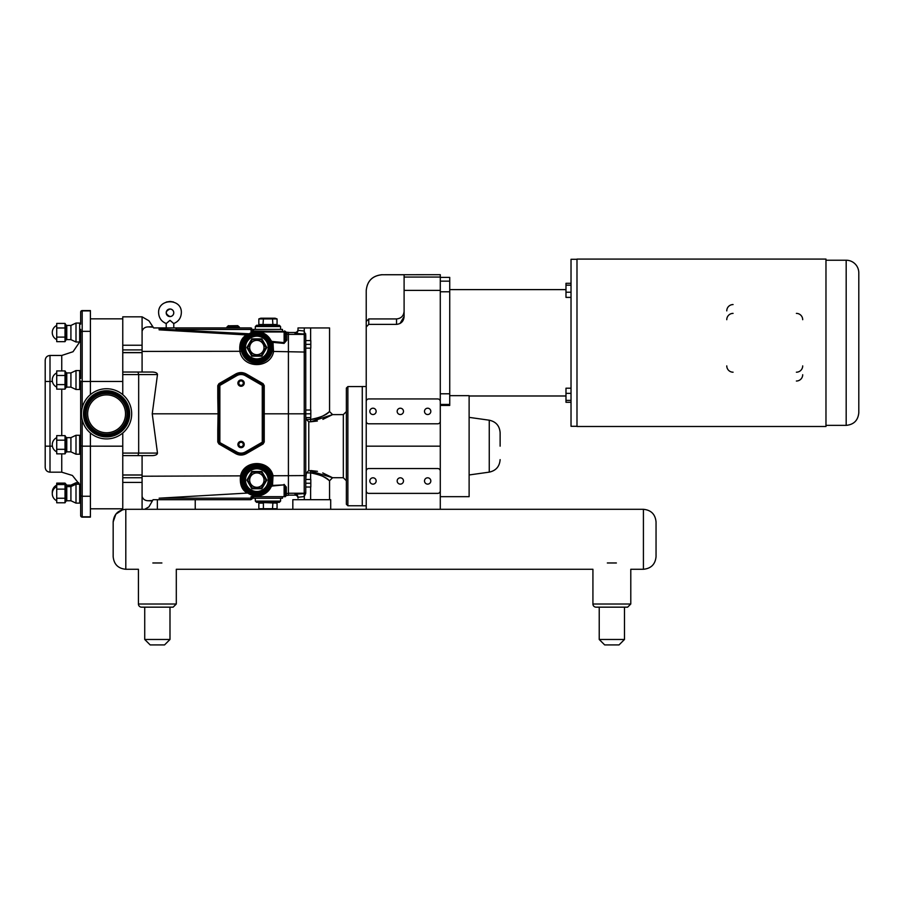 <?xml version="1.0" encoding="UTF-8"?>
<svg xmlns="http://www.w3.org/2000/svg" width="904" height="904" viewBox="0 0 904 904"><rect width="100%" height="100%" fill="white"/><g stroke="black" fill="none" stroke-linecap="round" stroke-linejoin="round"><path stroke-width="1.36" d="M173.771 312.784A3.785 3.785 -90 0 0 169.986 308.998A3.785 3.785 -90 0 0 166.2 312.784A3.785 3.785 -90 0 0 169.986 316.569A3.785 3.785 -90 0 0 173.771 312.784C173.658 310.603 172.393 309.337 169.986 308.998C165.059 311.326 165.059 313.857 169.986 316.569C172.28 316.343 173.545 315.089 173.771 312.784C173.545 310.49 172.28 309.224 169.986 308.998M169.952 320.355C165.285 324.355 165.308 324.355 170.02 320.355C174.687 324.355 174.664 324.355 169.952 320.355M166.2 327.937L166.2 323.496C161.5 321.575 158.98 318.072 158.629 313.01C157.68 298.207 181.998 297.97 181.342 312.784C181.082 317.948 178.551 321.519 173.771 323.496L173.771 327.937M124.526 419.897A18.939 18.939 0 0 1 100.513 431.762A18.939 18.939 0 0 1 88.648 407.749A18.939 18.939 0 0 1 112.65 395.884A18.939 18.939 0 0 1 124.526 419.897M130.357 421.863A25.097 25.097 0 0 1 98.536 437.592A25.097 25.097 0 0 1 82.806 405.772A25.097 25.097 0 0 1 114.627 390.053A25.097 25.097 0 0 1 130.357 421.863M382.132 274.737L440.282 274.692L440.282 277.065L404.099 277.065L404.099 274.737L382.132 274.737C372.471 275.686 367.171 280.986 366.222 290.647L366.222 321.462L368.753 318.931L396.528 318.931L396.528 324.378L368.753 324.378L366.222 326.999L366.222 321.462L366.222 505.811L362.267 505.811L362.267 386.528L366.222 386.528M449.729 395.669L469.119 395.669L469.119 496.669L440.282 496.669L440.282 291.789L449.729 291.789L449.729 281.155L440.282 281.155M440.282 509.302L440.282 471.063A2.52 2.52 0 0 0 437.762 468.543L368.753 468.543A2.52 2.52 0 0 0 366.222 471.063L366.222 509.302M440.282 446.169L366.222 446.169L366.222 471.063M440.282 401.478A2.52 2.52 0 0 0 437.762 398.946L368.753 398.946A2.52 2.52 0 0 0 366.222 401.478L366.222 421.275A2.52 2.52 0 0 0 368.753 423.795L437.762 423.795A2.52 2.52 0 0 0 440.282 421.275M440.282 490.861A2.52 2.52 0 0 1 437.762 493.381L368.753 493.381A2.52 2.52 0 0 1 366.222 490.861M427.66 477.809A3.153 3.153 0 0 1 430.394 482.544A3.153 3.153 0 0 1 424.925 482.544A3.153 3.153 0 0 1 427.66 477.809M400.325 477.809A3.153 3.153 0 0 1 403.06 482.544A3.153 3.153 0 0 1 397.59 482.544A3.153 3.153 0 0 1 400.325 477.809M372.99 477.809A3.153 3.153 0 0 1 375.725 482.544A3.153 3.153 0 0 1 370.256 482.544A3.153 3.153 0 0 1 372.99 477.809M427.66 408.212A3.153 3.153 0 0 1 430.394 412.947A3.153 3.153 0 0 1 424.925 412.947A3.153 3.153 0 0 1 427.66 408.212L427.66 408.212M400.325 408.212A3.153 3.153 0 0 1 403.06 412.947A3.153 3.153 0 0 1 397.59 412.947A3.153 3.153 0 0 1 400.325 408.212L400.325 408.212M372.99 408.212A3.153 3.153 0 0 1 375.725 412.947A3.153 3.153 0 0 1 370.256 412.947A3.153 3.153 0 0 1 372.99 408.212L372.99 408.212M404.099 277.065L404.099 316.513L400.054 323.474M396.528 324.378C401.195 323.835 403.726 321.214 404.099 316.513M396.528 318.931C401.127 318.479 403.647 315.959 404.099 311.36M500.127 446.169L500.127 432.7C499.596 425.84 495.98 421.671 489.256 420.202L489.256 472.137C495.98 470.656 499.596 466.498 500.127 459.627M440.282 405.444L449.729 405.444L449.729 393.794L440.282 393.794M440.282 277.392L449.729 277.392L449.729 281.155M449.729 291.789L449.729 393.794M565.983 395.986L469.119 395.986M571.023 388.2L565.983 388.2L565.983 393.353L571.023 393.353M571.023 400.393L565.983 400.393L565.983 393.353M571.023 402.28L565.983 402.28L565.983 400.393M571.023 283.302L565.983 283.302L565.983 285.189L571.023 285.189M571.023 292.229L565.983 292.229L565.983 285.189M571.023 297.393L565.983 297.393L565.983 292.229M576.989 259.29L571.023 259.29L571.023 426.292L576.989 426.292M440.282 277.065L440.282 291.789M846.178 425.366L846.178 260.228A12.622 12.622 0 0 1 858.8 272.85L858.8 412.732C858.054 420.405 853.839 424.609 846.178 425.366L825.973 425.366M726.771 310.874A6.317 6.317 0 0 1 733.076 304.558M802.695 374.719A6.317 6.317 0 0 1 796.379 381.025M802.695 365.894A6.317 6.317 0 0 1 796.379 372.199M733.076 372.199A6.317 6.317 0 0 1 726.771 365.894M796.379 313.383A6.317 6.317 0 0 1 802.695 319.7M726.771 319.7A6.317 6.317 0 0 1 733.076 313.383M825.973 342.797L825.973 259.086L576.989 259.086L576.989 426.496L825.973 426.496L825.973 342.797M141.578 607.16A3.153 3.153 0 0 1 138.425 604.008L176.303 604.008L173.139 607.16L141.578 607.16A3.153 3.153 0 0 1 138.425 604.008L138.425 569.271L125.803 569.271L125.803 509.302L195.23 509.302L195.23 499.709L157.364 499.709L157.364 509.302L292.828 509.302L292.828 499.709L330.694 499.709L330.694 509.302L292.828 509.302L643.422 509.302L643.422 569.271C651.083 568.526 655.298 564.311 656.044 556.649L656.044 521.924C655.298 514.263 651.083 510.048 643.422 509.302C651.083 510.048 655.298 514.263 656.044 521.924M144.708 509.302L148.934 506.861L153.07 499.709L157.364 499.709M304.219 496.556L298.004 497.279A3.028 3.017 -0 0 0 294.975 494.262L304.241 493.607A1.514 1.514 -0 0 0 305.755 492.092L305.755 413.817L304.241 413.817L304.219 496.556L305.755 493.245L305.755 487.019L310.806 487.019L310.806 483.233L305.755 483.233M322.728 472.928L332.582 477.719L308.784 470.543L306.377 472.894L305.755 479.448L310.806 479.448L310.806 483.233M305.755 417.614L310.806 417.614L310.806 413.817L305.755 413.817L305.755 410.032L310.806 410.032L310.806 413.817M305.755 348.153L305.755 344.356L310.806 344.356L310.806 348.153L305.755 348.153L305.755 410.032M305.755 344.356L305.755 340.571L310.806 340.571L310.806 344.356M305.755 413.817L305.688 333.757M288.41 332.514L294.975 332.514L294.975 333.384L304.241 334.039L304.23 333.101M304.309 331.011L298.004 330.367L298.004 327.949L304.309 327.949L304.219 331.09L305.755 335.553A1.514 1.514 180 0 0 304.241 334.039L304.241 413.817L263.279 413.817M305.755 340.571L305.755 335.553M288.41 495.132L294.975 495.132A3.04 3.028 90 0 1 298.004 498.16L298.004 497.279M346.356 446.169L346.356 504.24L347.87 505.754L347.87 386.573L346.356 388.087L346.356 446.169M362.267 505.754L347.87 505.754M332.582 477.719L329.553 480.758L329.564 499.697L298.004 499.697M294.975 332.514A3.04 3.028 90 0 0 298.004 329.485L298.004 330.367A3.028 3.017 0 0 1 294.975 333.384M298.004 327.949L298.004 330.367M305.755 417.219L306.377 419.445L308.784 421.784L310.626 421.784L332.582 414.608L322.897 419.343M304.309 327.949L329.564 327.949L329.564 411.58L332.582 414.608L343.328 414.608L343.328 477.73L332.593 477.73M306.377 472.894L310.626 472.894C320.231 474.769 326.378 477.278 329.067 480.397C331.881 483.098 322.547 473.323 310.626 472.894L310.626 470.543L317.451 471.334M317.338 421.027L310.626 421.784L310.626 419.445C320.231 417.558 326.378 415.06 329.067 411.941C331.892 409.218 322.547 419.015 310.626 419.445L306.377 419.445M321.056 475.504L316.502 473.741M316.411 418.62L321.202 416.767M122.763 433.005L122.763 509.675L115.859 514.15L113.169 521.924L113.169 556.649C113.927 564.322 118.13 568.526 125.803 569.271C118.13 568.526 113.927 564.322 113.169 556.649M251.617 328.186L250.781 327.937L252.295 329.452L250.781 327.937L153.646 327.937L148.934 320.784L142.086 316.829L122.763 316.829L122.763 394.641M271.697 486.081L284.116 484.872L272.522 485.437L271.042 486.996M252.295 495.234L252.295 496.68L251.041 496.68L251.041 498.194L252.295 498.194L252.148 498.861L250.781 499.709L252.295 498.194L252.295 496.68L284.116 496.68L284.116 484.872L285.381 487.764A1.006 0.667 180 0 1 286.331 487.098L284.059 484.352M285.381 496.658L286.331 495.437L286.331 487.098M248.238 493.347L243.741 488.917L247.289 493.075C241.831 490.002 239.571 484.261 240.532 475.866L142.086 476.227L142.086 482.42L122.763 482.42M243.741 488.917L243.006 487.697M241.831 484.996L241.153 478.442M241.56 476.193L240.532 475.866C243.877 459.56 269.55 459.458 273.019 475.753L272.104 476.08L272.624 480.114A15.786 15.786 0 0 0 256.849 464.34A15.786 15.786 0 0 0 241.063 480.114A15.786 15.786 0 0 0 256.849 495.9A15.786 15.786 0 0 0 272.624 480.114A15.786 15.786 0 0 0 256.849 464.34A15.786 15.786 0 0 0 241.063 480.114A15.786 15.786 0 0 0 256.849 495.9A15.786 15.786 0 0 0 272.624 480.114M272.511 485.437L273.019 475.753L288.41 475.696L288.41 332.356L286.817 332.265A1.514 1.514 90 0 1 285.562 331.486L252.171 330.966L251.041 331.971L252.295 331.971A1.006 1.006 0 0 1 253.312 330.966A1.006 1.006 0 0 0 252.295 331.971L252.205 332.446M284.116 496.68L285.381 496.68L285.381 487.764M195.23 499.709L250.781 499.709L251.041 498.194L159.127 498.194L247.289 493.075M142.086 482.42L142.086 496.465C143.058 499.302 145.137 500.726 148.324 500.737L152.347 500.963M218.847 429.547L219.005 413.817L218.09 413.817L217.785 429.479L218.847 429.547L218.847 442.056A1.266 1.266 0 0 0 219.48 443.152L236.26 452.836A9.594 9.594 0 0 0 245.865 452.836L246.317 453.65L263.109 443.954L262.646 443.152A1.266 1.266 0 0 0 263.279 442.056L262.149 442.271L262.646 443.152L245.865 452.836L262.646 443.152A1.266 1.266 0 0 0 263.279 442.056L264.239 441.988L264.239 385.658L263.279 385.59A1.266 1.266 0 0 0 262.646 384.494L245.865 374.798A9.594 9.594 0 0 0 236.26 374.798C239.458 373.103 242.667 373.103 245.865 374.798L246.317 373.996C242.78 372.12 239.244 372.12 235.707 373.996L236.26 374.798L219.48 384.494L236.26 374.798L236.769 375.68A8.588 8.588 0 0 1 245.357 375.68L245.865 374.798M235.707 373.996L218.915 383.691L219.48 384.494A1.266 1.266 0 0 0 218.847 385.59L218.847 398.099L217.785 398.167L218.09 413.817L152.245 413.817L157.477 453.085C157.341 454.622 155.601 455.458 152.256 455.616L138.007 455.616L138.674 453.085L122.763 453.085M218.915 383.691L217.785 385.658L219.853 385.59L219.48 384.494M219.005 413.817L218.847 398.099M262.149 442.271L245.357 451.966A8.588 8.588 0 0 1 236.769 451.966L218.847 442.056A1.266 1.266 0 0 0 219.48 443.152L218.915 443.954L235.707 453.65C239.244 455.526 242.78 455.526 246.317 453.65M218.847 442.056L217.785 441.988L218.915 443.954M142.086 316.829L142.086 372.03L122.763 372.03L142.086 372.03M122.763 374.561L138.674 374.561L138.007 372.03L152.256 372.03C155.601 372.188 157.341 373.024 157.477 374.561L152.245 413.817M263.279 442.056L263.279 385.59L262.273 385.59L262.273 442.056M244.216 444.531A3.153 3.153 0 0 1 239.481 447.254A3.153 3.153 0 0 1 239.481 441.796A3.153 3.153 0 0 1 244.216 444.531M244.216 383.115A3.153 3.153 0 0 1 239.481 385.85A3.153 3.153 0 0 1 239.481 380.381A3.153 3.153 0 0 1 244.216 383.115M272.624 347.531A15.786 15.786 0 0 0 256.849 331.745A15.786 15.786 0 0 0 241.063 347.531A15.786 15.786 0 0 0 256.849 363.306A15.786 15.786 0 0 0 272.624 347.531A15.786 15.786 0 0 0 256.849 331.745A15.786 15.786 0 0 0 241.063 347.531A15.786 15.786 0 0 0 256.849 363.306A15.786 15.786 0 0 0 272.624 347.531L270.782 340.13L271.754 341.407L284.116 342.627L284.037 343.407L286.817 340.198A1.514 1.028 180 0 1 285.381 339.169L284.116 342.627L284.116 331.971L285.381 331.971L285.381 339.169L285.381 331.971A1.006 1.006 0 0 0 284.364 330.966L284.116 331.971L253.561 331.971L253.561 330.966M252.295 331.971L253.561 332.096L251.041 332.853A15.786 15.786 0 0 0 249.063 333.791L246.453 334.943C241.187 338.119 239.018 343.735 239.967 351.78C243.3 368.775 270.081 368.877 273.528 351.893L272.985 342.367L271.754 341.407M250.781 327.937L251.041 329.452L252.295 329.452L252.171 330.966M176.031 327.937L176.031 329.452L251.041 329.452L251.041 332.853M246.453 334.943L159.127 329.847L159.127 327.937L159.127 328.966L249.063 333.791M305.755 475.572L288.41 475.685L288.41 495.29L286.331 495.437M142.086 455.616L122.763 455.616L142.086 455.616L142.086 476.227M272.138 351.419L305.755 352.074M241.526 351.306L142.086 351.419M241.142 349.057L241.085 346.786M241.142 345.938L241.899 342.48M243.108 339.757L248.397 334.197L243.865 338.548M272.985 342.367L284.037 343.407M138.007 372.03L122.763 372.03M157.477 374.561L138.674 374.561L138.674 453.085L157.477 453.085M122.763 455.616L138.007 455.616M243.278 383.115A2.215 2.215 0 0 1 239.955 385.036A2.215 2.215 0 0 1 239.955 381.205A2.215 2.215 0 0 1 243.278 383.115M243.278 444.531A2.215 2.215 0 0 1 239.955 446.44A2.215 2.215 0 0 1 239.955 442.61A2.215 2.215 0 0 1 243.278 444.531M279.313 325.282L256.589 325.282L255.323 326.547L280.579 326.547L279.313 325.282M272.511 318.92L272.952 325.282L257.968 325.282A0.87 0.757 180 0 0 258.838 324.525L258.838 318.92L277.065 318.92L277.065 324.525A0.87 0.757 180 0 0 277.935 325.282M280.579 329.395L280.579 326.547M263.403 318.92L262.962 325.282M258.838 318.92L260.781 318.219L275.121 318.219L277.065 318.92M253.436 330.966L253.436 329.395L282.477 329.395L282.477 330.966M256.589 502.364L279.313 502.364L280.579 501.098L255.323 501.098L256.589 502.364M277.065 503.121L277.065 508.726L258.838 508.726L258.838 503.121A0.87 0.757 180 0 0 257.968 502.364L277.065 503.121A0.87 0.757 180 0 1 277.935 502.364M272.511 508.726L272.952 502.364L262.962 502.364M280.579 498.24L280.579 501.098M263.403 508.726L263.403 503.121L258.838 503.121M277.065 508.726L275.471 509.302M253.436 496.68L253.436 498.24L282.477 498.24L282.477 496.68M244.216 480.114A12.622 12.622 0 0 0 256.849 492.736A12.622 12.622 0 0 0 269.471 480.114A12.622 12.622 0 0 0 256.849 467.492A12.622 12.622 0 0 0 244.216 480.114A12.622 12.622 0 0 0 256.849 492.736A12.622 12.622 0 0 0 269.471 480.114A12.622 12.622 0 0 0 256.849 467.492A12.622 12.622 0 0 0 244.216 480.114M246.86 480.114L247.73 480.114L252.284 472.227L251.854 471.47L246.86 480.114L251.854 488.759L261.832 488.759L266.827 480.114L261.832 471.47L251.854 471.47M261.403 472.227L265.957 480.114L261.403 472.227L252.284 472.227L261.403 472.227L261.832 471.47M265.957 480.114L261.403 488.002L265.957 480.114L266.827 480.114M252.284 488.002L247.73 480.114L252.284 488.002L261.403 488.002L252.284 488.002L251.854 488.759M261.403 488.002L261.832 488.759M252.284 472.227L247.73 480.114M249.673 480.114A7.175 7.175 0 0 0 256.849 487.29A7.175 7.175 0 0 0 264.013 480.114A7.175 7.175 0 0 0 256.849 472.939A7.175 7.175 0 0 0 249.673 480.114M244.216 347.531A12.622 12.622 0 0 0 256.849 360.154A12.622 12.622 0 0 0 269.471 347.531A12.622 12.622 0 0 0 256.849 334.909A12.622 12.622 0 0 0 244.216 347.531A12.622 12.622 0 0 0 256.849 360.154A12.622 12.622 0 0 0 269.471 347.531A12.622 12.622 0 0 0 256.849 334.909A12.622 12.622 0 0 0 244.216 347.531M247.73 347.531L246.86 347.531L251.854 356.176L252.284 355.419L247.73 347.531L252.284 339.633L261.403 339.633L265.957 347.531L261.403 355.419L252.284 355.419L261.403 355.419L265.957 347.531L261.403 339.633L252.284 339.633L247.73 347.531L252.284 355.419M251.854 356.176L261.832 356.176L261.403 355.419M261.832 356.176L266.827 347.531L265.957 347.531M266.827 347.531L261.832 338.876L251.854 338.876L252.284 339.633M261.832 338.876L261.403 339.633M249.673 347.531A7.175 7.175 0 0 1 256.849 340.356A7.175 7.175 0 0 1 264.013 347.531A7.175 7.175 0 0 1 256.849 354.707A7.175 7.175 0 0 1 249.673 347.531M237.718 325.666L228.136 325.813L237.718 325.666L239.345 327.078L238.984 327.937L239.345 327.078L226.881 327.078L228.497 325.666M142.086 331.18C143.058 328.344 145.137 326.92 148.324 326.909L152.347 326.683M142.086 509.302L142.086 496.465M56.726 337.102L56.726 323.429L65.031 323.429L65.02 341.656L56.726 341.656L56.726 337.102L65.031 337.102M56.726 327.982L65.031 327.982M56.726 384.596L56.726 370.922L65.031 370.922L65.02 389.149L56.726 389.149L56.726 384.596L65.031 384.596M56.726 375.476L65.031 375.476M56.726 498.228L65.031 498.228L65.02 502.782L56.726 502.782L56.726 483.131L65.031 483.131L65.721 485.753M56.726 449.311L56.726 435.638L65.031 435.638L65.02 453.864L56.726 453.864L56.726 449.311L65.031 449.311M56.726 440.191L65.031 440.191M80.671 324.152L80.671 312.095A1.514 1.198 -0 0 1 82.196 310.908L82.196 310.58A1.514 1.514 0 0 0 80.671 312.095M79.665 323.067L79.665 342.006L76.004 342.006L76.004 323.067L79.665 323.067L80.671 324.073L79.665 323.067L76.004 323.067L70.919 325.44L76.004 323.067M80.671 340.989L79.665 342.006L76.004 342.006L70.919 339.633L70.919 325.44L66.772 325.44L70.919 325.44M65.031 323.429L65.902 324.931L65.031 323.429M80.671 378.55L80.671 329.384M79.665 370.561L79.665 389.5L76.004 389.5L76.004 370.561L79.665 370.561L80.671 371.567M76.004 389.5L70.919 387.127L70.919 372.934L76.004 370.561M70.919 387.127L66.772 387.127L66.772 372.934L70.919 372.934M65.031 370.922L65.902 372.425L65.902 387.624L65.02 389.149M65.031 483.131L66.772 485.143L70.919 485.143L76.004 482.77L78.738 482.77M80.671 381.059L80.671 445.762L80.671 436.282L79.665 435.276L80.671 436.282M82.196 517.122L82.196 446.169L80.671 445.762L80.671 515.608A1.514 1.514 0 0 0 82.196 517.122L90.4 517.122L90.4 433.005M79.665 454.215L76.004 454.215L76.004 435.276L79.665 435.276L79.665 454.215L80.671 453.198M76.004 454.215L70.919 451.842L70.919 437.649L76.004 435.276M70.919 451.842L66.772 451.842L66.772 437.649L70.919 437.649M65.031 435.638L65.902 437.14L65.902 452.339L65.02 453.864M80.671 446.169L80.671 381.465L82.196 381.465L82.196 331.339A1.514 1.198 180 0 0 80.671 332.525M56.726 489.12L65.031 489.12L65.031 498.228M56.726 484.567L65.031 484.567L65.031 489.12M79.665 484.205L79.665 503.132L76.004 503.132L76.004 484.205L79.665 484.205L80.671 485.211M76.004 503.132L70.919 500.759L70.919 486.578L76.004 484.205M70.919 500.759L66.772 500.759L66.772 486.578L70.919 486.578M65.031 484.567L65.902 486.069L65.902 501.268L65.02 502.782M45.2 446.169L45.2 467.379C45.482 470.295 47.087 471.899 50.002 472.182L50.002 446.169L45.2 446.169L45.2 360.267C45.482 357.351 47.087 355.747 50.002 355.464L50.002 381.465L45.2 381.465M90.4 394.641L90.4 310.58L82.196 310.58M90.4 516.805L82.196 516.805A1.514 1.198 180 0 1 80.671 515.608M169.986 607.16L169.986 639.478L144.73 639.478L144.73 607.16L157.364 607.16M169.986 639.478L164.551 644.914L150.166 644.914L144.73 639.478M152.832 562.977C134.108 570.537 134.108 570.537 152.832 562.977L161.895 562.977C180.608 570.537 180.608 570.537 161.895 562.977M596.075 607.16A3.153 3.153 0 0 1 592.922 604.008A3.153 3.153 0 0 0 596.075 607.16L627.636 607.16L624.483 607.16L624.483 639.478L599.228 639.478L599.228 607.16L611.861 607.16M619.048 644.914L624.483 639.478L619.048 644.914L604.663 644.914L599.228 639.478L604.663 644.914M607.33 562.977C588.606 570.537 588.606 570.537 607.33 562.977L616.381 562.977C635.105 570.537 635.105 570.537 616.381 562.977M624.483 639.478L624.483 607.16L627.636 607.16L630.789 604.008L592.922 604.008L592.922 569.271L176.303 569.271L176.303 604.008L173.139 607.16M330.694 569.271L321.101 569.271M126.594 420.597A21.131 21.131 0 0 0 113.35 393.805A21.131 21.131 0 0 0 86.569 407.049A21.131 21.131 0 0 0 99.813 433.841A21.131 21.131 0 0 0 126.594 420.597M100.039 433.152A20.408 20.408 0 0 1 87.247 407.275A20.408 20.408 0 0 1 113.124 394.494A20.408 20.408 0 0 1 125.916 420.36A20.408 20.408 0 0 1 100.039 433.152M126.662 420.62A21.199 21.199 0 0 1 99.79 433.897A21.199 21.199 0 0 1 86.501 407.026A21.199 21.199 0 0 1 113.373 393.748A21.199 21.199 0 0 1 126.662 420.62M128.436 421.219A23.075 23.075 0 0 0 113.972 391.974A23.075 23.075 0 0 0 84.727 406.427A23.075 23.075 0 0 0 99.191 435.671A23.075 23.075 0 0 0 128.436 421.219M99.417 434.993A22.351 22.351 0 0 1 85.417 406.653A22.351 22.351 0 0 1 113.746 392.652A22.351 22.351 0 0 1 127.758 420.981A22.351 22.351 0 0 1 99.417 434.993M85.473 406.676A22.284 22.284 0 0 1 113.723 392.709A22.284 22.284 0 0 1 127.69 420.97A22.284 22.284 0 0 1 99.44 434.937A22.284 22.284 0 0 1 85.473 406.676M368.753 324.378L368.753 318.931M404.099 290.387L440.282 290.387M440.282 404.438L449.729 404.438M305.755 335.904A1.514 1.514 180 0 0 304.241 334.39L288.41 334.39M288.41 493.245L304.241 493.245A1.514 1.514 -0 0 0 305.755 491.742M304.219 331.09L304.241 334.039M294.975 494.262L294.975 495.132M304.309 496.624L304.309 499.697M310.626 472.894L310.626 479.448M310.626 487.019L310.626 499.697M310.626 327.949L310.626 340.571M310.626 348.153L310.626 410.032M310.626 417.614L310.626 419.445M308.784 470.543L308.784 421.784M285.381 494.533A1.006 1.006 180 0 1 286.331 493.527L288.41 493.414M152.607 500.511L148.324 500.737M264.239 385.658L263.109 383.691L262.273 385.59M263.109 383.691L246.317 373.996M217.785 385.658L217.785 398.167M263.109 443.954L264.239 441.988M236.769 451.966L235.707 453.65M217.785 429.479L217.785 441.988M219.853 442.056L219.853 385.59M236.26 452.836A9.594 9.594 0 0 0 245.865 452.836L245.357 451.966M219.977 442.271L219.48 443.152M219.977 385.375L236.769 375.68M245.357 375.68L262.149 385.375M285.381 332.638A1.514 1.514 180 0 0 286.817 334.141L286.817 332.265M286.817 340.198L286.817 334.141L288.41 334.231M277.065 324.525L258.838 324.525M242.328 480.114A14.52 14.52 0 0 1 264.104 467.537A14.52 14.52 0 0 1 264.104 492.691A14.52 14.52 0 0 1 242.328 480.114M242.961 480.114A13.888 13.888 0 0 0 263.787 492.138A13.888 13.888 0 0 0 263.787 468.091A13.888 13.888 0 0 0 242.961 480.114M245.481 480.114A11.368 11.368 0 0 1 262.522 470.272A11.368 11.368 0 0 1 262.522 489.957A11.368 11.368 0 0 1 245.481 480.114M271.358 347.531A14.52 14.52 0 0 1 256.849 362.052A14.52 14.52 0 0 1 242.328 347.531A14.52 14.52 0 0 1 256.849 333.011A14.52 14.52 0 0 1 271.358 347.531M242.961 347.531A13.888 13.888 0 0 0 256.849 361.419A13.888 13.888 0 0 0 270.737 347.531A13.888 13.888 0 0 0 256.849 333.644A13.888 13.888 0 0 0 242.961 347.531M268.205 347.531A11.368 11.368 0 0 1 256.849 358.888A11.368 11.368 0 0 1 245.481 347.531A11.368 11.368 0 0 1 256.849 336.164A11.368 11.368 0 0 1 268.205 347.531M251.854 338.876L246.86 347.531M152.607 327.135L148.324 326.909M142.086 475.052L122.763 475.052M142.086 477.741L122.763 477.741M142.086 345.226L122.763 345.226M142.086 349.904L122.763 349.904M142.086 352.583L122.763 352.583M82.196 419.738L82.196 446.169L122.763 446.18M82.196 407.907L82.196 381.465L122.763 381.465M76.004 342.006L70.919 339.633L66.772 339.633L66.772 325.44L65.902 324.931L65.902 340.13L65.02 341.656M79.665 342.006L73.032 351.724L61.743 355.464L61.743 370.922M61.743 389.149L61.743 435.638M61.743 453.864L61.743 472.182L72.41 475.47L79.371 484.205M52.398 381.465L50.002 381.465L50.002 446.169L52.398 446.169M90.4 331.339L82.196 331.339L82.196 310.908L90.4 310.908M90.4 496.251L82.196 496.251A1.514 1.198 180 0 1 80.671 495.064M173.523 301.981L170.11 301.427L166.257 302.049M164.731 322.864L166.087 323.462M489.256 420.202L469.119 417.365M489.256 472.137L469.119 474.962M449.729 289.608L565.983 289.608M382.132 274.692C372.471 275.641 367.171 280.941 366.222 290.602M846.178 260.228L825.973 260.228M347.87 386.573L362.267 386.573M343.328 477.73L346.356 480.758M343.328 414.608L346.356 411.58M163.827 327.937L165.036 327.937M255.323 329.395L255.323 326.547M255.323 501.098L255.323 498.24M260.431 509.302L258.838 508.726M226.881 327.078L227.232 327.937L226.881 327.078M122.763 474.962L142.086 474.962L122.763 474.962M142.086 352.684L122.763 352.684L142.086 352.684M90.4 318.841L122.763 318.841M90.4 508.805L122.763 508.805M66.772 339.633L70.919 339.633M56.726 325.44A7.876 7.876 0 0 0 56.726 339.633M79.665 389.5L80.671 388.483L79.665 389.5M66.772 372.934L65.902 372.425M66.772 387.127L65.902 387.624M56.726 372.934A7.876 7.876 0 0 0 56.726 387.127M56.726 485.143A7.876 7.876 0 0 0 52.308 492.951M66.772 437.649L65.902 437.14M66.772 451.842L65.902 452.339M56.726 437.649A7.876 7.876 0 0 0 56.726 451.842M66.772 325.44L65.902 324.931M79.665 503.132L80.671 502.127M66.772 486.578L65.902 486.069M66.772 500.759L65.902 501.268M56.726 486.578A7.876 7.876 0 0 0 56.726 500.759M61.743 355.464L50.002 355.464M61.743 472.182L50.002 472.182M627.636 607.16L630.789 604.008L630.789 569.271L643.422 569.271C651.083 568.526 655.298 564.311 656.044 556.649M125.803 509.302C118.13 510.048 113.927 514.263 113.169 521.924"/></g></svg>
